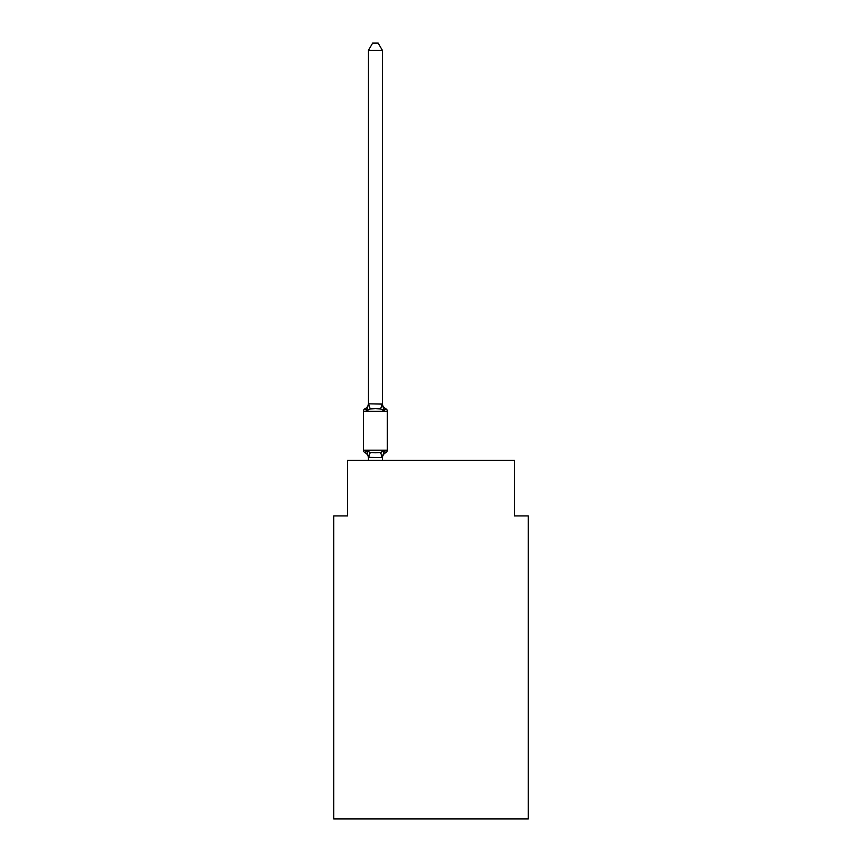 <?xml version="1.0" encoding="UTF-8"?>
<svg xmlns="http://www.w3.org/2000/svg" width="862" height="862" viewBox="0 0 862 862"><rect width="100%" height="100%" fill="white"/><g stroke="black" fill="none" stroke-linecap="round" stroke-linejoin="round"><path stroke-width="1.29" d="M528.287 818.9L528.287 515.918L514.388 515.918L514.388 460.33L347.612 460.33L347.612 515.918L333.713 515.918L333.713 818.9L528.287 818.9M368.462 458.175A6.12 6.12 0 0 0 365.014 452.679L366.716 450.718L365.014 452.679A2.78 2.78 0 0 1 363.452 450.179L387.361 450.179L387.361 411.26A2.78 2.78 0 0 0 385.799 408.76L384.096 410.721L385.799 408.76A6.12 6.12 0 0 1 382.351 403.265M382.351 50.33L368.462 50.33L372.632 43.1L378.181 43.1L382.351 50.33L382.351 404.084L384.096 410.721L380.616 408.933L375.412 408.653L370.197 408.933L366.716 410.721L365.811 409.148M366.716 410.721L365.014 408.76L366.716 410.721L365.014 408.76L366.716 410.721L365.014 408.76L366.716 410.721L365.014 408.76L366.716 410.721L368.462 403.836L382.351 404.084M368.462 460.33L368.462 457.356L382.351 457.603L384.096 450.718L385.002 452.302M368.462 404.084L368.462 50.33M368.462 457.356L366.716 450.718L370.197 452.507L375.412 452.787L380.616 452.507L384.096 450.718L385.799 452.679A2.78 2.78 0 0 0 387.361 450.179M382.243 457.647L380.616 452.507L384.096 450.718L385.799 452.679A6.12 6.12 0 0 0 382.351 458.175M384.096 450.718L385.799 452.679L384.096 450.718M387.361 411.26L363.452 411.26A2.78 2.78 0 0 1 365.014 408.76A6.12 6.12 0 0 0 368.462 403.265M363.452 411.26L363.452 450.179M382.351 460.33L382.351 457.603M370.197 452.507L368.57 457.647M368.57 403.804L370.197 408.933M382.243 403.804L380.616 408.933"/></g></svg>
